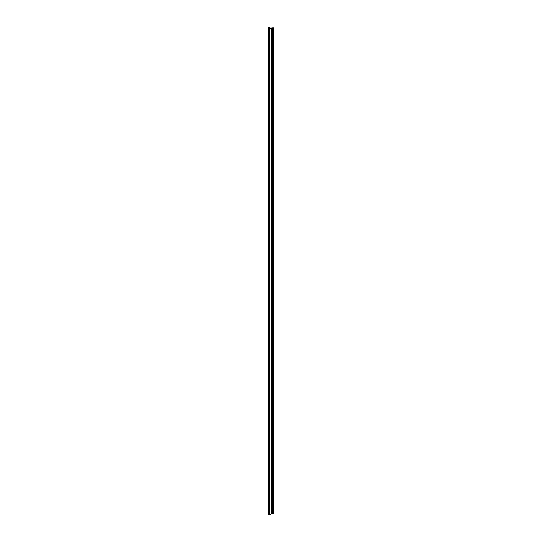 <?xml version="1.0" encoding="UTF-8"?>
<svg xmlns="http://www.w3.org/2000/svg" width="542" height="542" viewBox="0 0 542 542"><rect width="100%" height="100%" fill="white"/><g stroke="black" fill="none" stroke-linecap="round" stroke-linejoin="round"><path stroke-width="0.81" d="M271.535 28.333L269.083 29.586L268.825 28.943L269.462 28.536L268.365 27.818L270.465 28.502L268.791 27.107L270.546 28.17L272.917 27.757A0.725 0.42 180 0 1 273.615 27.886L272.992 27.913L272.992 513.227L272.409 513.423L272.409 28.109L271.535 28.333L271.535 513.647L269.36 514.9L268.703 514.636M273.615 27.981L273.642 513.247L272.992 513.227M272.992 27.913L272.409 28.109M272.409 513.423L271.535 513.647M268.683 29.349L268.683 514.656M268.683 513.565L268.358 27.805L268.365 513.132M273.425 27.981L273.425 513.294M271.779 28.353L271.779 513.66M269.36 29.586L269.36 514.9M269.083 29.586L269.083 514.9M268.703 29.37L268.703 514.683M268.893 28.238L268.893 28.889M268.724 28.245L268.724 29.309M268.622 28.231L268.622 513.545M268.737 27.283L268.737 27.866M273.642 513.247L273.642 27.933M268.69 27.838L268.69 27.208"/></g></svg>

